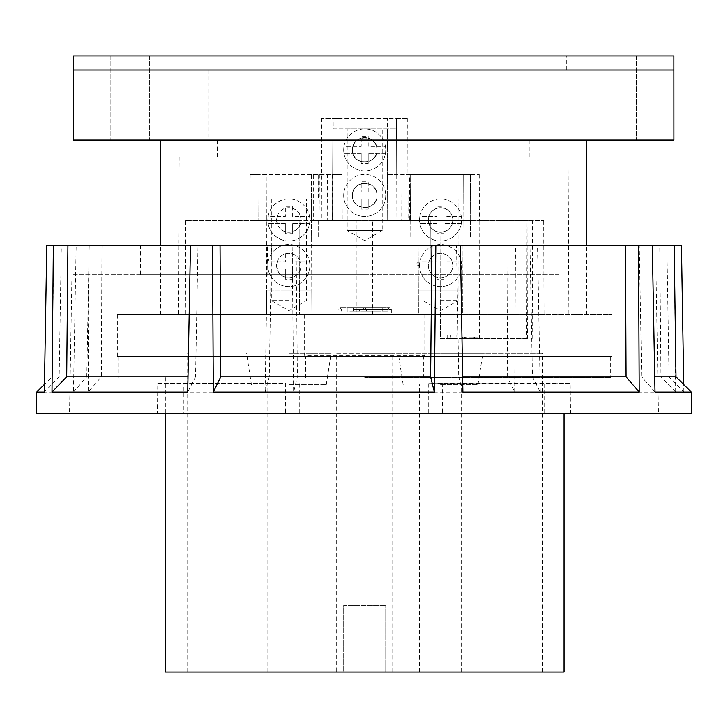 <?xml version="1.0" encoding="UTF-8"?>
<svg xmlns="http://www.w3.org/2000/svg" width="728" height="728" viewBox="0 0 728 728"><rect width="100%" height="100%" fill="white"/><g stroke="black" fill="none" stroke-linecap="round" stroke-linejoin="round"><path stroke-width="0.55" stroke-dasharray="3.64 2.73" d="M373.628 56.02L180.917 56.02L373.628 56.02M373.628 70.034L180.917 70.034L373.628 70.034M130.112 140.113L149.386 140.113L130.112 140.113M130.112 56.02L149.386 56.02L130.112 56.02M617.135 140.113L636.409 140.113L617.135 140.113M617.135 56.02L636.409 56.02L617.135 56.02M373.628 140.113L160.597 140.113L373.628 140.113M373.628 156.929L568.086 156.929L373.628 156.929M373.628 314.596L160.597 314.596L373.628 314.596M73.355 70.034L73.328 140.113L673.919 140.113L673.891 56.02L73.355 56.02L73.355 70.034L673.891 70.034M442.287 383.228L442.469 413.404L364 413.404L658.467 413.404L570.525 413.404L570.188 383.438L442.287 383.228L428.728 383.62L428.728 413.404L570.525 413.404M364 274.656L71.954 274.656L364 274.656M558.913 274.656L140.477 274.656L558.913 274.656M558.913 245.227L140.477 245.227L558.913 245.227M419.537 264.146C418.527 262.098 417.526 262.098 416.507 264.146C417.526 266.193 418.527 266.193 419.537 264.146M293.639 392.083L514.696 392.083L507.234 376.804L297.388 376.804L293.639 392.083L292.165 245.227L53.817 245.227L61.343 245.227L59.168 376.804L44.353 392.083M691.6 413.404L36.4 413.404M36.7 392.083L73.455 392.083L76.176 245.227M101.956 245.227L101.356 376.804L88.225 392.083L88.898 245.227M88.225 392.083L265.11 392.083L267.595 245.227M73.455 392.083L86.796 376.804L59.168 376.804M86.796 376.804L89.235 245.227M456.502 245.227L460.405 245.227L456.502 245.227L458.731 376.804L462.635 376.804M299.263 383.62L299.263 413.404L285.485 413.404L285.667 383.228L157.776 383.438L157.439 413.404L183.329 413.404L183.329 383.811M188.015 376.804L195.55 376.804L198.025 245.227L190.481 245.227L198.025 245.227M676.021 376.804L669.05 376.804L683.874 392.083L691.3 392.083M655.027 392.083L641.687 376.804L654.745 376.804M532.45 376.804L540.276 392.083L675.684 392.083L660.979 376.804L532.45 376.804L529.975 245.227L659.759 245.227L660.979 376.804M101.356 376.804L269.269 376.804L271.499 245.227M265.11 392.083L269.269 376.804M195.55 376.804L187.724 392.083M462.89 392.083L458.731 376.804M46.783 245.227L61.343 245.227M514.696 392.083L515.488 245.227L296.069 245.227L297.388 376.804M540.276 392.083L537.519 245.227L515.488 245.227M675.684 392.083L674.319 245.227L659.759 245.227M681.454 245.227L674.319 245.227M683.874 392.083L683.747 384.53M639.248 245.227L652.306 245.227L639.248 245.227L641.687 376.804M666.884 245.227L674.183 245.227L666.884 245.227L669.05 376.804M442.469 413.404L428.728 413.404M570.188 383.438L544.671 383.811L544.671 413.404M428.728 383.62L544.671 383.811M507.234 376.804L507.953 245.227M292.165 245.227L296.069 245.227M537.519 245.227L529.975 245.227M285.485 413.404L157.439 413.404M183.329 413.404L299.263 413.404M157.776 383.438L285.667 383.228M333.215 128.901L396.214 128.901L387.514 128.901L387.196 220.693L342.233 220.693L341.905 128.901L333.215 128.901L333.178 118.391L396.533 118.391L396.887 220.693L397.051 174.447L416.107 174.447L416.125 220.693L439.985 220.693L440.394 338.42L526.735 338.42L527.054 220.693L439.985 220.693L440.394 338.42L526.735 338.42M396.214 128.901L396.25 118.391M266.43 238.047L318.637 238.047L311.275 238.047L311.338 220.693L318.7 220.693L250.023 220.693L258.786 220.693L258.941 174.447L250.186 174.447L313.322 174.447L313.295 220.693L259.077 220.693L266.366 220.693L266.612 290.072L311.093 290.072L311.011 314.596L311.502 174.447L327.527 174.447L327.682 220.693L318.928 220.693L318.764 174.447L318.928 220.693L259.013 220.693L266.366 220.693L266.293 198.972L311.411 198.972L311.338 220.693L418.09 220.693L417.927 174.447L410.792 174.447L410.874 198.972L463.135 198.972L463.054 220.693L470.352 220.693L410.729 220.693L418.09 220.693L417.927 174.447L410.665 174.447L410.501 220.693L410.665 174.447L401.901 174.447L409.591 174.447L409.382 220.693L387.196 220.693L387.551 118.391L387.514 128.901L341.905 128.901L341.869 118.391L333.178 118.391M410.792 174.447L470.479 174.447L470.643 220.693L470.479 174.447L479.242 174.447L416.107 174.447M410.874 198.972L470.27 198.972L470.352 174.447M397.051 174.447L396.887 220.693L408.099 220.693L372.481 220.693L430.294 220.693L429.966 314.596L117.344 314.596L612.075 314.596L338.083 314.596L364.71 314.596L356.92 314.596L356.947 220.693L299.135 220.693L299.463 314.596L299.135 220.693L185.731 220.693L258.786 220.693L258.941 174.447L266.211 174.447L266.293 198.972L259.159 198.972L259.077 174.447L318.637 174.447L311.502 174.447L311.411 198.972L318.555 198.972L318.637 174.447M259.159 198.972L318.555 198.972M311.275 238.047L311.093 290.072L266.612 290.072L266.694 314.596L266.211 174.447L259.077 174.447M364.71 377.668L610.674 377.668L364.71 377.668M564.073 671.98L343.689 671.98L343.689 605.405L385.74 605.405L343.689 605.405L343.689 671.98L165.347 671.98M364.71 353.135L542.351 353.135L364.71 353.135M364.71 671.98L542.351 671.98L364.71 671.98M288.852 384.675L326.262 384.675L288.852 384.675M288.852 353.135L331.167 353.135L288.852 353.135M440.567 384.675L477.978 384.675L440.567 384.675M440.567 353.135L482.882 353.135L440.567 353.135M304.623 314.596L304.623 355.237L306.224 356.638L117.344 356.638L610.674 356.638L423.705 356.638L423.705 377.668M612.075 314.596L612.075 356.638L118.746 356.638L423.196 356.638L424.806 355.237L304.623 355.237M327.527 174.447L342.069 174.447L341.869 118.391L332.896 118.391L332.541 220.693L332.896 118.391L321.685 118.391L407.744 118.391L396.533 118.391L396.724 174.447L387.36 174.447L409.591 174.447M313.295 220.693L356.947 220.693M364.71 309.345L391.346 309.345L364.71 309.345M440.567 238.047L470.352 238.047L462.999 238.047L462.817 290.072L418.327 290.072L462.817 290.072L462.726 314.596L418.418 314.596L418.09 220.693L418.145 238.047L410.792 238.047L440.567 238.047M440.567 207.735C448.039 208.463 452.124 212.549 452.834 219.993C452.115 227.454 448.029 231.54 440.567 232.259C433.115 231.54 429.019 227.454 428.31 219.993A12.267 12.267 0 0 0 440.567 232.259A12.267 12.267 0 0 0 452.834 219.993C452.17 227.445 448.075 231.531 440.567 232.259C433.051 231.522 428.965 227.436 428.31 219.993C428.965 212.549 433.06 208.463 440.567 207.735C448.084 208.463 452.17 212.558 452.834 219.993A12.267 12.267 0 0 0 440.567 207.735A12.267 12.267 0 0 0 428.31 219.993A12.267 12.267 0 0 0 440.567 232.259A12.267 12.267 0 0 0 452.834 219.993A12.267 12.267 0 0 0 440.567 207.735A12.267 12.267 0 0 0 428.31 219.993C429.029 212.54 433.115 208.445 440.567 207.735M452.834 265.547C452.115 258.085 448.02 253.999 440.567 253.28C433.051 254.017 428.965 258.103 428.31 265.547C429.019 273 433.115 277.086 440.567 277.805C448.039 277.077 452.124 272.991 452.834 265.547A12.267 12.267 0 0 0 440.567 253.28A12.267 12.267 0 0 0 428.31 265.547A12.267 12.267 0 0 0 440.567 277.805A12.267 12.267 0 0 0 452.834 265.547C452.17 258.094 448.075 254.008 440.567 253.28C433.105 254.008 429.019 258.094 428.31 265.547C428.965 272.991 433.06 277.077 440.567 277.805C448.084 277.077 452.17 272.982 452.834 265.547A12.267 12.267 0 0 0 440.567 253.28A12.267 12.267 0 0 0 428.31 265.547A12.267 12.267 0 0 0 440.567 277.805A12.267 12.267 0 0 0 452.834 265.547M301.119 219.993C300.391 212.531 296.305 208.445 288.852 207.735C281.336 208.472 277.25 212.558 276.594 219.993C277.304 227.454 281.39 231.54 288.852 232.259C296.323 231.531 300.409 227.445 301.119 219.993A12.267 12.267 0 0 0 288.852 207.735A12.267 12.267 0 0 0 276.594 219.993A12.267 12.267 0 0 0 288.852 232.259A12.267 12.267 0 0 0 301.119 219.993C300.446 212.549 296.36 208.454 288.852 207.735C281.39 208.454 277.304 212.549 276.594 219.993C277.25 227.436 281.336 231.531 288.852 232.259C296.369 231.522 300.455 227.436 301.119 219.993A12.267 12.267 0 0 0 288.852 207.735A12.267 12.267 0 0 0 276.594 219.993A12.267 12.267 0 0 0 288.852 232.259A12.267 12.267 0 0 0 301.119 219.993M301.119 265.547C300.391 258.085 296.305 253.999 288.852 253.28C281.336 254.017 277.25 258.103 276.594 265.547C277.304 273 281.39 277.086 288.852 277.805C296.323 277.077 300.409 272.991 301.119 265.547A12.267 12.267 0 0 0 288.852 253.28A12.267 12.267 0 0 0 276.594 265.547A12.267 12.267 0 0 0 288.852 277.805A12.267 12.267 0 0 0 301.119 265.547C300.446 258.094 296.36 254.008 288.852 253.28C281.39 254.008 277.304 258.094 276.594 265.547C277.25 272.991 281.336 277.077 288.852 277.805C296.369 277.077 300.455 272.982 301.119 265.547A12.267 12.267 0 0 0 288.852 253.28A12.267 12.267 0 0 0 276.594 265.547A12.267 12.267 0 0 0 288.852 277.805A12.267 12.267 0 0 0 301.119 265.547M382.227 307.589L382.227 311.093L347.192 311.093L347.192 309.345L347.192 311.093L362.963 311.093L362.963 309.345L364.71 307.589L339.839 307.589L389.589 307.589L364.71 307.589L362.963 309.345L382.227 309.345L382.227 307.589L364.71 307.589L366.466 309.345L364.71 307.589L347.192 307.589L347.192 309.345L347.192 307.589M440.567 300.582L458.094 300.582L440.567 300.582M352.452 195.468C351.679 211.302 377.75 211.275 376.977 195.468A12.267 12.267 0 0 0 364.71 183.21A12.267 12.267 0 0 0 352.452 195.468A12.267 12.267 0 0 0 364.71 207.735A12.267 12.267 0 0 0 376.977 195.468C377.877 179.679 351.56 179.67 352.452 195.468A12.267 12.267 0 0 0 364.71 207.735A12.267 12.267 0 0 0 376.977 195.468A12.267 12.267 0 0 0 364.71 183.21A12.267 12.267 0 0 0 352.452 195.468C351.533 211.247 377.859 211.284 376.977 195.468C377.75 179.625 351.66 179.679 352.452 195.468M352.452 149.923C351.679 165.747 377.75 165.729 376.977 149.923A12.267 12.267 0 0 0 364.71 137.656A12.267 12.267 0 0 0 352.452 149.923A12.267 12.267 0 0 0 364.71 162.18A12.267 12.267 0 0 0 376.977 149.923C377.877 134.125 351.56 134.125 352.452 149.923A12.267 12.267 0 0 0 364.71 162.18A12.267 12.267 0 0 0 376.977 149.923A12.267 12.267 0 0 0 364.71 137.656A12.267 12.267 0 0 0 352.452 149.923C351.533 165.702 377.859 165.729 376.977 149.923C377.75 134.079 351.66 134.125 352.452 149.923M288.852 300.582L271.335 300.582L288.852 300.582M364.71 311.093L387.842 311.093L364.71 311.093M461.598 219.993A21.021 21.021 0 0 1 440.567 241.023A21.021 21.021 0 0 1 419.546 219.993A21.021 21.021 0 0 0 440.567 241.023A21.021 21.021 0 0 0 461.297 216.489L444.071 216.489L444.071 206.333L437.064 206.333L437.064 216.489L437.064 206.333L444.071 206.333L444.071 216.489L461.297 216.489A21.021 21.021 0 0 0 419.847 216.489L437.064 216.489L419.847 216.489A21.021 21.021 0 0 0 419.546 219.993A21.021 21.021 0 0 1 440.567 198.972A21.021 21.021 0 0 1 461.598 219.993M461.598 265.547A21.021 21.021 0 0 1 440.567 286.568A21.021 21.021 0 0 1 419.546 265.547A21.021 21.021 0 0 0 440.567 286.568A21.021 21.021 0 0 0 461.297 262.044L444.071 262.044L444.071 251.879L437.064 251.879L437.064 262.044L437.064 251.879L444.071 251.879L444.071 262.044L461.297 262.044A21.021 21.021 0 0 0 419.847 262.044L437.064 262.044L419.847 262.044A21.021 21.021 0 0 0 419.546 265.547A21.021 21.021 0 0 1 440.567 244.526A21.021 21.021 0 0 1 461.598 265.547M309.873 265.547A21.021 21.021 0 0 1 288.852 286.568A21.021 21.021 0 0 1 267.831 265.547A21.021 21.021 0 0 0 288.852 286.568A21.021 21.021 0 0 0 309.582 262.044L292.356 262.044L292.356 251.879L285.349 251.879L285.349 262.044L285.349 251.879L292.356 251.879L292.356 262.044L309.582 262.044A21.021 21.021 0 0 0 268.122 262.044L285.349 262.044L268.122 262.044A21.021 21.021 0 0 0 267.831 265.547A21.021 21.021 0 0 1 288.852 244.526A21.021 21.021 0 0 1 309.873 265.547M309.873 219.993A21.021 21.021 0 0 1 288.852 241.023A21.021 21.021 0 0 1 267.831 219.993A21.021 21.021 0 0 0 288.852 241.023A21.021 21.021 0 0 0 309.582 216.489L292.356 216.489L292.356 206.333L285.349 206.333L285.349 216.489L285.349 206.333L292.356 206.333L292.356 216.489L309.582 216.489A21.021 21.021 0 0 0 268.122 216.489L285.349 216.489L268.122 216.489A21.021 21.021 0 0 0 267.831 219.993A21.021 21.021 0 0 1 288.852 198.972A21.021 21.021 0 0 1 309.873 219.993M385.74 195.468A21.021 21.021 0 0 1 364.71 216.489A21.021 21.021 0 0 1 343.689 195.468A21.021 21.021 0 0 0 364.71 216.489A21.021 21.021 0 0 0 385.44 191.964L368.213 191.964L368.213 181.809L361.206 181.809L361.206 191.964L361.206 181.809L368.213 181.809L368.213 191.964L385.44 191.964A21.021 21.021 0 0 0 343.989 191.964L361.206 191.964L343.989 191.964A21.021 21.021 0 0 0 343.689 195.468A21.021 21.021 0 0 1 364.71 174.447A21.021 21.021 0 0 1 385.74 195.468M385.74 149.923A21.021 21.021 0 0 1 364.71 170.944A21.021 21.021 0 0 1 343.689 149.923A21.021 21.021 0 0 0 364.71 170.944A21.021 21.021 0 0 0 385.44 146.419L368.213 146.419L368.213 136.254L361.206 136.254L361.206 146.419L361.206 136.254L368.213 136.254L368.213 146.419L385.44 146.419A21.021 21.021 0 0 0 343.989 146.419L361.206 146.419L343.989 146.419A21.021 21.021 0 0 0 343.689 149.923A21.021 21.021 0 0 1 364.71 128.901A21.021 21.021 0 0 1 385.74 149.923M612.075 356.638L423.705 356.638M424.806 314.596L424.806 355.237M336.682 353.135L392.747 353.135L336.682 353.135L336.682 671.98L392.747 671.98L336.682 671.98M368.213 163.582L368.213 153.426L368.213 163.582L361.206 163.582L368.213 163.582M361.206 153.426L361.206 163.582L361.206 153.426L343.989 153.426L361.206 153.426M368.213 209.136L368.213 198.972L368.213 209.136L361.206 209.136L368.213 209.136M361.206 198.972L361.206 209.136L361.206 198.972L343.989 198.972L361.206 198.972M366.466 309.345L366.466 311.093L382.227 311.093L382.227 309.345L366.466 309.345L366.466 311.093L362.963 311.093L362.963 309.345M369.97 307.589L359.459 307.589L359.459 309.345L369.97 309.345L369.97 307.589L369.97 309.345L359.459 309.345L359.459 307.589M353.499 309.345L353.499 307.589L353.499 309.345L375.921 309.345L353.499 309.345L353.499 311.093L375.921 311.093L375.921 307.589L375.921 311.093L353.499 311.093L353.499 309.345M375.921 307.589L353.499 307.589M292.356 233.661L292.356 223.496L292.356 233.661L285.349 233.661L292.356 233.661M285.349 223.496L285.349 233.661L285.349 223.496L268.122 223.496L285.349 223.496M292.356 279.206L292.356 269.051L292.356 279.206L285.349 279.206L292.356 279.206M285.349 269.051L285.349 279.206L285.349 269.051L268.122 269.051L285.349 269.051M385.44 153.426L368.213 153.426L385.44 153.426M385.44 198.972L368.213 198.972L385.44 198.972M444.071 279.206L444.071 269.051L444.071 279.206L437.064 279.206L444.071 279.206M437.064 269.051L437.064 279.206L437.064 269.051L419.847 269.051L437.064 269.051M444.071 233.661L444.071 223.496L444.071 233.661L437.064 233.661L444.071 233.661M437.064 223.496L437.064 233.661L437.064 223.496L419.847 223.496L437.064 223.496M369.97 309.345L369.97 311.093L359.459 311.093L359.459 309.345L359.459 311.093L369.97 311.093L369.97 309.345M309.582 223.496L292.356 223.496L309.582 223.496M309.582 269.051L292.356 269.051L309.582 269.051M382.227 230.503L347.192 230.503L382.227 230.503L364.71 240.622L347.192 230.503L347.192 128.901L382.227 128.901L382.227 230.503M461.297 269.051L444.071 269.051L461.297 269.051M461.297 223.496L444.071 223.496L461.297 223.496M452.925 334.916L456.083 334.916L450.823 334.916L452.925 334.916L452.925 338.42L456.083 338.42L456.083 334.916L456.083 338.42L452.925 338.42L452.925 334.916M447.675 334.916L450.823 334.916L447.675 334.916L447.675 338.42L452.925 338.42L450.823 338.42L450.823 334.916L450.823 338.42L450.823 334.916L450.823 338.42L447.675 338.42L447.675 334.916M462.498 337.019L466.002 337.019L462.498 337.019L462.498 338.42L466.002 338.42L466.002 337.019L466.002 338.42L462.498 338.42L462.498 337.019M471.116 337.019L478.096 337.019L464.692 337.019L471.116 337.019L471.116 338.42L474.647 338.42L474.647 337.019M382.227 128.901L347.192 128.901M471.116 338.42L465.301 338.42L465.301 337.019M474.647 338.42L478.096 338.42L478.096 337.019M465.301 338.42L478.096 338.42M473.964 338.42L473.964 337.019M464.692 338.42L464.692 337.019M409.382 220.693L470.415 220.693L463.054 220.693L462.999 238.047M470.27 198.972L463.135 198.972L463.217 174.447L462.726 314.596L544.025 314.596L429.966 314.596L430.294 220.693L543.698 220.693L463.054 220.693L527.937 220.693L527.618 338.42M479.142 220.693L479.506 338.42M527.937 220.693L527.054 220.693M416.125 220.693L397.206 220.693M313.322 174.447L332.377 174.447L332.214 220.693M319.838 174.447L320.047 220.693L342.233 220.693L342.069 174.447L332.377 174.447M327.682 220.693L320.047 220.693M418.145 238.047L418.418 314.596L185.403 314.596L356.92 314.596M372.509 314.596L372.481 220.693M305.724 377.668L305.724 356.638M440.567 671.98L461.598 671.98L440.567 671.98M288.852 671.98L267.831 671.98L288.852 671.98M385.74 671.98L385.74 605.405L385.74 671.98M392.747 671.98L392.747 353.135M566.329 70.034L566.329 56.02M149.386 56.02L149.386 140.113L149.386 56.02M636.409 56.02L636.409 140.113L636.409 56.02M529.893 156.929L529.893 140.113M539.002 70.034L539.002 140.113M568.086 156.929L568.905 314.596M160.597 314.596L160.597 245.227M586.65 314.596L586.65 245.227M179.17 156.929L178.342 314.596M208.244 70.034L208.244 140.113M217.353 156.929L217.353 140.113M110.847 56.02L110.847 140.113L110.847 56.02M597.861 56.02L597.861 140.113L597.861 56.02M180.917 70.034L180.917 56.02M656.046 274.656L658.467 413.404M140.477 245.227L140.477 274.656M53.817 245.227L51.979 376.804L44.481 384.302M588.952 245.227L588.952 274.656M71.954 274.656L69.533 413.404M165.347 377.668L165.347 413.404M542.351 671.98L542.351 353.135M326.262 384.675L331.167 353.135M477.978 384.675L482.882 353.135M610.674 356.638L610.674 377.668M321.685 118.391L321.33 220.693M341.587 311.093L341.587 309.345L339.839 307.589L338.083 309.345L338.083 314.596M470.415 220.693L470.352 238.047L470.352 220.693M410.792 220.693L410.792 238.047L410.729 220.693M318.7 220.693L318.637 238.047L318.637 220.693M259.077 220.693L259.077 238.047L259.013 220.693M250.186 174.447L250.023 220.693M387.842 311.093L387.842 309.345L389.589 307.589L391.346 309.345L391.346 314.596M423.05 198.972L423.05 300.582L440.567 310.692L458.094 300.582L458.094 198.972M271.335 198.972L271.335 300.582L288.852 310.692L306.37 300.582L306.37 198.972M117.344 314.596L117.344 356.638M401.901 174.447L401.738 220.693M532.195 338.42L532.605 220.693M479.242 174.447L479.406 220.693M543.698 220.693L544.025 314.596M407.744 118.391L408.099 220.693M185.731 220.693L185.403 314.596M118.746 356.638L118.746 377.668M461.598 671.98L461.598 384.675M419.546 671.98L419.546 384.675M309.873 671.98L309.873 384.675M267.831 671.98L267.831 384.675M403.166 384.675L398.262 353.135M251.451 384.675L246.546 353.135M187.078 671.98L187.078 353.135M564.073 377.668L564.073 413.404"/><path stroke-width="1.09" d="M673.891 70.034L673.919 140.113L73.328 140.113L73.355 56.02L673.891 56.02L673.891 70.034L73.355 70.034M213.304 392.083L220.766 376.804L430.612 376.804L434.361 392.083L213.304 392.083L212.512 245.227L190.481 245.227L187.724 392.083L51.997 392.083L53.362 245.227L46.783 245.227L44.353 392.083L36.7 392.083L36.4 413.404L691.6 413.404L691.3 392.083L655.027 392.083L652.306 245.227L674.183 245.227L676.021 376.804L691.3 392.083M220.766 376.804L220.047 245.227L431.931 245.227L430.612 376.804M626.08 376.804L625.479 245.227L460.405 245.227L462.89 392.083L639.211 392.083L626.08 376.804L462.635 376.804M51.997 392.083L66.703 376.804L188.015 376.804M66.703 376.804L67.932 245.227L190.481 245.227M654.745 376.804L676.021 376.804M212.512 245.227L220.047 245.227M434.361 392.083L435.835 245.227L431.931 245.227M53.362 245.227L67.932 245.227M683.747 384.53L681.454 245.227L674.183 245.227M625.479 245.227L652.306 245.227M638.538 245.227L639.211 392.083M435.835 245.227L460.405 245.227M165.347 413.404L165.347 671.98L564.073 671.98L564.073 413.404M160.597 245.227L160.597 140.113M586.65 245.227L586.65 140.113M44.481 384.302L36.7 392.083"/></g></svg>
